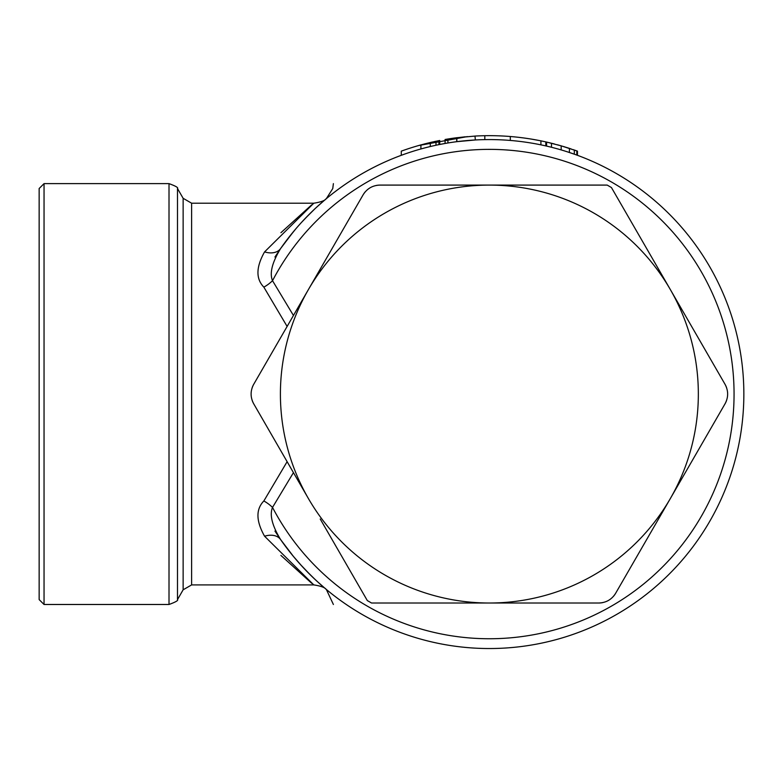 <?xml version="1.0" encoding="UTF-8"?>
<svg xmlns="http://www.w3.org/2000/svg" width="783" height="783" viewBox="0 0 783 783"><rect width="100%" height="100%" fill="white"/><g stroke="black" fill="none" stroke-linecap="round" stroke-linejoin="round"><path stroke-width="1.17" d="M293.449 315.48L272.523 280.706C269.44 273.208 272.141 262.481 280.627 248.514L293.478 231.631M305.35 218.3L314.805 208.904M316.41 207.397L325.082 199.724M325.376 199.479L326.149 198.823M321.676 202.65L315.627 208.131M315.363 208.376L313.523 210.118M306.574 217.018L306.104 217.508M280.686 248.426L274.941 257.03M469.125 140.392L467.608 140.509M447.915 142.986L447.915 139.012A258.39 258.39 0 0 0 445.077 139.491L445.077 143.465L439.018 144.61M472.188 140.167L471.689 140.196L472.188 140.167M436.141 145.207L436.64 145.109L436.141 145.207M437.071 145.012L434.418 145.589M428.154 147.057L430.092 146.587M421.968 148.672L423.74 148.193M473.001 140.108L465.582 140.695M547.151 146.225L546.603 146.098M546.612 146.098L546.612 142.085L561.176 145.844L577.462 151.148L577.462 155.318L576.239 154.868M545.81 145.922L545.81 141.909L545.81 145.922L546.691 146.118M438.382 144.747L439.713 144.473L439.713 140.48L439.018 140.617M437.266 144.972L438.235 144.777M401.288 155.318L401.288 151.148A258.39 258.39 0 0 1 420.911 144.904L420.911 148.966L424.533 147.977M427.675 147.175L430.278 146.538L430.278 142.516L439.713 140.48M474.968 136.066L475.369 139.971L456.724 141.684L456.724 137.739L475.369 136.046A258.39 258.39 0 0 1 546.025 141.948M524.639 142.036L527.664 142.477M567.049 151.726L575.417 154.574M575.544 154.613L576.18 154.848M561.176 145.844L561.176 149.925L564.279 150.855M556.253 148.525L557.702 148.927M548.178 146.47L549.627 146.812M564.846 151.031L568.204 152.098M561.812 150.111L562.938 150.444M556.84 148.682L557.486 148.868M549.568 146.803L548.237 146.48M274.941 531.08L281.528 540.887M294.369 557.555L298.499 562.36M306.104 570.611L315.363 579.733M326.296 589.403L325.376 588.64M325.082 588.385L316.42 580.722M314.805 579.214L305.35 569.818M293.478 556.478L280.627 539.604A19.575 13.223 -34.9 0 0 264.576 536.218C255.992 521.008 255.757 509.263 263.851 500.973L287.126 461.676M280.911 555.401L311.751 583.335M312.965 584.265L313.464 584.647M333.392 604.486L326.345 589.452C325.963 590.245 327.382 586.976 313.817 584.911L264.576 536.218M280.627 248.514A254.475 254.475 0 0 1 743.85 394.055A254.475 254.475 0 0 0 280.627 248.514A19.575 13.223 34.9 0 1 264.576 251.891L313.817 203.198C327.411 201.104 325.914 197.913 326.354 198.657L325.288 199.548M313.464 203.463L312.955 203.854M311.742 204.784L280.921 232.708M280.627 539.604A254.475 254.475 0 0 0 743.85 394.055A254.475 254.475 0 0 1 280.627 539.604C272.141 525.638 269.44 514.901 272.523 507.413A244.688 244.688 0 0 0 644.018 583.678A244.688 244.688 0 0 0 644.018 204.432A244.688 244.688 0 0 0 272.523 280.706A19.575 9.142 -38.6 0 1 263.851 287.136C255.757 278.846 255.992 267.091 264.576 251.891M293.449 472.629L272.523 507.413A19.575 9.142 38.6 0 0 263.851 500.973M287.126 326.442L263.851 287.136M320.218 519.002L367.315 600.571L371.553 603.018L598.721 603.018C606.12 602.783 611.768 599.524 615.673 593.23L670.346 498.536A208.963 208.963 0 0 0 489.375 185.091L380.029 185.091C372.63 185.326 366.982 188.586 363.077 194.879L308.404 289.573A208.963 208.963 0 0 0 489.375 603.018A208.963 208.963 0 0 0 670.346 498.536L725.019 403.842C728.513 397.324 728.513 390.795 725.019 384.267L611.435 187.538L607.197 185.091L489.375 185.091A208.963 208.963 0 0 0 308.404 289.573L253.731 384.267C250.237 390.795 250.237 397.324 253.731 403.842L308.404 498.536M296.591 478.08L253.731 403.842A19.575 19.575 0 0 1 252.057 400.054A19.575 19.575 0 0 0 253.731 403.842M296.591 310.039L363.077 194.879A19.575 19.575 0 0 1 365.514 191.532A19.575 19.575 0 0 0 363.077 194.879M465.748 185.091L513.002 185.091M605.592 185.091L607.197 185.091M611.435 187.538L612.237 188.928M682.159 310.039L725.019 384.267A19.575 19.575 0 0 1 726.693 388.055A19.575 19.575 0 0 0 725.019 384.267M682.159 478.08L615.673 593.23A19.575 19.575 0 0 1 613.236 596.577A19.575 19.575 0 0 0 615.673 593.23M513.002 603.018L465.748 603.018M373.158 603.018L371.553 603.018M367.315 600.571L366.513 599.181M251.216 396.081A19.575 19.575 0 0 1 251.216 392.038A19.575 19.575 0 0 0 251.216 396.081M252.057 388.055A19.575 19.575 0 0 1 253.731 384.267A19.575 19.575 0 0 0 252.057 388.055M368.548 188.82A19.575 19.575 0 0 1 372.042 186.794A19.575 19.575 0 0 0 368.548 188.82M375.909 185.532A19.575 19.575 0 0 1 380.029 185.091A19.575 19.575 0 0 0 375.909 185.532M727.534 392.038A19.575 19.575 0 0 1 727.534 396.081A19.575 19.575 0 0 0 727.534 392.038M726.693 400.054A19.575 19.575 0 0 1 725.019 403.842A19.575 19.575 0 0 0 726.693 400.054M610.202 599.298A19.575 19.575 0 0 1 606.708 601.315A19.575 19.575 0 0 0 610.202 599.298M602.841 602.577A19.575 19.575 0 0 1 598.721 603.018A19.575 19.575 0 0 0 602.841 602.577M44.044 394.055L44.044 183.623L169.011 183.623L169.011 604.486L44.044 604.486L44.044 394.055M44.044 183.623L39.15 188.517L39.15 599.592L44.044 604.486M418.602 145.55L467.363 136.604M557.339 144.767L559.258 145.295M562.908 146.352L564.592 146.852M567.088 147.625L568.233 147.997A258.39 258.39 0 0 0 567.763 147.84M547.092 142.193L547.943 142.389A258.39 258.39 0 0 1 547.983 142.398L548.11 142.428M475.487 136.036L476.309 135.997M477.395 135.948L478.609 135.89M436.141 141.214L433.997 141.674M430.092 142.555L432.578 141.987M423.809 144.121L428.164 143.025M454.032 138.092L465.249 136.8M523.465 137.925L522.79 137.837M522.76 137.828L521.39 137.661M522.192 137.759A258.39 258.39 0 0 1 525.843 138.248L527.791 138.542M545.81 141.909L547.983 142.398M548.805 142.594L549.735 142.809M551.995 143.367L553.317 143.7M575.241 150.346L577.169 151.041L575.231 150.346M571.199 148.966L568.781 148.173L571.208 148.966M566.794 147.537L566.236 147.361M565.434 147.116L563.868 146.636M563.917 146.656L565.199 147.038M566.168 147.341L566.931 147.576M573.763 149.837L574.702 150.16M420.911 144.904L430.278 142.516M484.814 139.619L484.814 135.704M456.851 141.664L456.851 137.72M447.915 139.012A258.39 258.39 0 0 1 456.724 137.739M519.383 137.417L523.289 137.906M512.581 136.712L511.534 136.614M539.663 140.607L538.293 140.343M531.52 139.129L539.458 140.568M539.487 140.568L540.29 140.734M524.639 138.082L529.494 138.797M540.916 144.855L540.916 140.862M510.32 140.441L510.32 136.516M529.416 138.787L531.843 139.178M531.745 139.168L530.894 139.022M530.845 139.012L529.465 138.797M530.551 138.973L531.931 139.198M524.493 138.062L525.589 138.219M521.615 137.681L522.134 137.749M566.863 147.556L566.706 147.507A258.39 258.39 0 0 0 566.295 147.38M564.2 146.734L564.846 146.93M557.486 144.806L561.812 146.029M549.568 142.78L554.521 144.013M557.702 144.865A258.39 258.39 0 0 1 559.101 145.256M568.399 148.046A258.39 258.39 0 0 1 569.407 148.379L569.407 152.499M573.039 149.582A258.39 258.39 0 0 1 575.544 150.453M313.817 203.198L191.61 203.198L191.61 584.911L313.817 584.911M191.61 203.198L183.134 198.305L183.134 589.805L177.487 599.592L177.487 188.517C178.504 187.685 175.676 186.051 169.011 183.623M438.92 144.63L438.92 140.637M435.984 145.246L435.984 141.243M576.807 155.073L576.807 150.913M574.311 154.173L574.311 150.023M551.467 147.273L551.467 143.24M326.345 589.452L322.293 585.997M319.21 583.276L315.138 579.528M310.743 575.299L300.095 564.151M293.292 556.253L286.255 547.346M319.024 583.1L312.652 577.159M301.925 566.158L293.253 556.204M322.596 201.848L317.389 206.497M309.549 213.994L301.563 222.352M295.631 229.067L286.118 240.939M326.354 198.657L332.755 188.566L333.392 183.623M183.134 198.305L177.487 188.517M177.487 599.592C178.504 600.424 175.676 602.058 169.011 604.486M183.134 589.805L191.61 584.911"/></g></svg>
